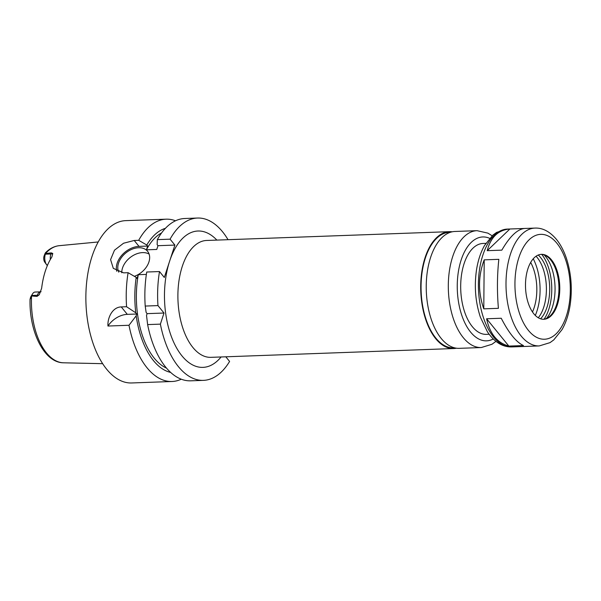 <?xml version="1.0" encoding="UTF-8"?>
<svg xmlns="http://www.w3.org/2000/svg" width="601" height="601" viewBox="0 0 601 601"><rect width="100%" height="100%" fill="white"/><g stroke="black" fill="none" stroke-linecap="round" stroke-linejoin="round"><path stroke-width="0.9" d="M501.234 318.245C508.912 333.164 516.327 342.269 523.471 345.56L508.844 346.086L486.607 318.77L501.234 318.245M483.775 308.854C477.983 292.131 478.126 275.799 484.211 259.857L498.838 259.332C497.14 275.115 496.997 291.447 498.402 308.328L483.775 308.854L484.211 259.857M487.216 250.677C490.754 237.162 498.312 229.935 509.881 228.996L524.508 228.463C517.326 229.244 509.768 236.471 501.835 250.144L487.216 250.677L509.881 228.996M508.844 346.086C497.312 342.961 489.898 333.855 486.607 318.77M452.222 231.806A58.477 30.809 87.9 0 0 449.458 231.67A58.477 30.809 87.9 0 0 420.783 291.222A58.477 30.809 87.9 0 0 453.687 348.542A58.477 30.809 87.9 0 0 456.444 348.204M450.419 232.286L449.48 232.317A57.824 30.463 87.9 0 0 421.128 291.207A57.824 30.463 87.9 0 0 453.665 347.896L454.611 347.859M492.114 235.772L487.899 233.135L477.051 230.671L454.98 231.468A58.477 30.809 87.9 0 0 426.304 291.019A58.477 30.809 87.9 0 0 459.209 348.34L481.281 347.543L491.979 344.268L495.938 341.368M485.826 243.352L483.039 243.458A45.481 23.965 87.9 0 0 460.742 289.772A45.481 23.965 87.9 0 0 486.329 334.359L489.124 334.254M551.455 259.827A32.484 17.113 87.9 0 0 541.456 254.343A32.484 17.113 87.9 0 0 525.529 287.428A32.484 17.113 87.9 0 0 543.807 319.274A32.484 17.113 87.9 0 0 559.306 295.947A32.484 17.113 87.9 0 0 551.455 259.827M543.394 319.281A32.484 17.113 87.9 0 0 549.021 316.93A32.484 17.113 87.9 0 0 558.922 290.155A32.484 17.113 87.9 0 0 550.621 259.857A32.484 17.113 87.9 0 0 546.827 256.304A32.484 17.113 87.9 0 0 541.043 254.366M546.429 318.5A36.608 19.292 87.9 0 0 545.67 256.65A36.608 19.292 87.9 0 0 544.13 254.922M544.093 319.191A39.794 20.967 87.9 0 0 541.749 254.403M540.577 318.815A35.895 18.916 87.9 0 0 540.509 257.423A35.895 18.916 87.9 0 0 538.271 255.034M538.286 317.771A35.895 18.916 87.9 0 0 537.204 257.544A35.895 18.916 87.9 0 0 536.062 256.236M535.303 315.442A42.235 22.252 87.9 0 0 533.252 258.776M532.478 311.987A36.06 18.999 87.9 0 0 530.683 262.427M228.034 239.686A81.218 42.791 87.9 0 0 197.534 218.035A81.218 42.791 87.9 0 0 170.083 239.175L174.891 245.08L164.306 277.459L159.498 271.554A81.218 42.791 87.9 0 0 157.965 305.593L164.013 313.031L160.384 324.134A81.218 42.791 87.9 0 0 203.416 380.365A81.218 42.791 87.9 0 0 229.59 361.441L225.811 356.799M31.688 295.977L31.537 296.331C30.133 299.591 29.81 299.944 30.561 297.375L30.606 297.255A4.485 2.359 -92.1 0 1 31.004 296.406L32.612 293.799A7.73 4.072 87.9 0 0 31.853 295.474L31.688 295.977L37.007 296.391L39.275 294.745L41.649 288.24A59.206 31.192 87.9 0 1 51.859 257.025L52.768 253.464L51.228 252.871L50.867 253.99A7.73 4.072 87.9 0 0 50.289 257.604A7.73 4.072 87.9 0 0 50.364 259.452M31.537 296.331A58.628 30.891 87.9 0 0 63.533 362.801C44.038 362.771 29.096 331.369 30.05 299.26L31.853 295.474L37.375 295.271L37.007 296.391M39.275 294.745A4.876 2.366 -161.9 0 1 37.375 295.271A7.73 4.072 87.9 0 1 38.81 292.717A7.73 4.072 87.9 0 1 40.59 291.846L35.076 292.041A7.73 4.072 87.9 0 0 32.612 293.799M44.872 262.306A4.485 2.359 -92.1 0 1 44.752 262.156A4.485 2.359 -92.1 0 1 44.016 256.221L44.061 256.094C45.135 253.051 45.623 252.195 45.533 253.517L51.228 252.871M59.289 245.674C54.165 246.237 49.53 248.626 45.398 252.848L45.533 253.517A58.628 30.891 87.9 0 1 59.289 245.674L98.233 241.963M45.511 253.682L45.345 254.185A7.73 4.072 87.9 0 0 46.54 264.643A7.73 4.072 87.9 0 0 46.75 264.906L47.336 265.634M164.013 313.031L147.11 313.639L146.133 312.437L145.209 306.059L157.965 305.593M160.384 324.134L147.628 324.593L146.524 315.442L147.11 313.639M136.765 314.015L136.179 315.818L128.99 325.269L107.955 326.035C107.369 317.741 112.507 307.058 121.252 306.923L126.571 306.735L135.781 312.813L136.765 314.015L127.307 314.361A19.495 13.59 -39.1 0 0 107.955 326.035M136.179 315.818A72.759 38.336 87.9 0 0 170.631 372.417M146.374 274.402L138.283 274.695A69.844 36.796 87.9 0 0 166.492 368.113M138.283 274.695L137.058 278.451L136.209 277.399A72.759 38.336 87.9 0 0 135.781 312.813M128.99 325.269A81.218 42.791 87.9 0 0 172.021 381.5A81.218 42.791 87.9 0 0 181.269 379.208M147.628 324.593A81.218 42.791 87.9 0 0 190.66 380.824L203.416 380.365M159.498 271.554L146.742 272.02A81.218 42.791 87.9 0 0 145.209 306.059M136.209 277.399L128.103 272.689A81.218 42.791 87.9 0 0 126.571 306.735M128.103 272.689L123.626 272.854L113.304 268.354L110.584 259.617L114.49 250.189L123.543 243.24L134.211 240.475L138.688 240.31L146.787 245.02L147.643 246.064L146.419 249.821L156.763 249.445L157.988 245.689L157.139 244.645L157.327 239.634L170.083 239.175M175.53 220.792A81.218 42.791 87.9 0 0 166.139 219.177A81.218 42.791 87.9 0 0 138.688 240.31M166.139 219.177L125.789 220.635A81.218 42.791 87.9 0 0 85.966 303.347A81.218 42.791 87.9 0 0 131.672 382.965L172.021 381.5M165.41 228.335A72.759 38.336 87.9 0 0 146.787 245.02M161.594 232.933A69.844 36.796 87.9 0 0 146.419 249.821M149.123 254.095A17.865 12.456 -39.1 0 0 131.536 256.514A17.865 12.456 -39.1 0 0 121.77 272.794M118.788 272.163A17.865 12.456 140.9 0 1 126.999 252.037A17.865 12.456 140.9 0 1 147.583 251.293A17.865 12.456 140.9 0 1 148.905 262.021A17.865 12.456 140.9 0 1 134.361 276.325M174.891 245.08L157.988 245.689M147.643 246.064L139.019 246.38A19.495 13.59 -39.1 0 0 122.003 255.034A19.495 13.59 -39.1 0 0 116.759 271.261M197.534 218.035L184.777 218.501A81.218 42.791 87.9 0 0 157.327 239.634M449.458 231.67L206.631 240.468A58.477 30.809 87.9 0 0 177.964 300.019A58.477 30.809 87.9 0 0 210.868 357.34L453.687 348.542M216.856 240.092A68.221 35.94 87.9 0 0 169.595 261.27A68.221 35.94 87.9 0 0 175.913 346.694A68.221 35.94 87.9 0 0 221.093 356.964M477.051 230.671A58.477 30.809 87.9 0 0 448.376 290.223A58.477 30.809 87.9 0 0 481.281 347.543M489.605 238.319A51.979 27.383 87.9 0 0 457.316 289.9A51.979 27.383 87.9 0 0 493.256 339.002M511.654 346.927C502.489 347.123 494.413 342.089 487.411 331.812L480.402 317.2C475.406 302.078 474.121 286.286 476.525 269.804C477.998 260.458 480.672 252.345 484.556 245.463L492.88 235.089L496.621 232.377L507.387 229.086A58.966 31.064 87.9 0 0 478.479 289.134A58.966 31.064 87.9 0 0 511.654 346.927L539.247 345.928L550.013 342.638L553.754 339.926L562.078 329.551C565.962 322.669 568.636 314.556 570.109 305.21C572.513 288.728 571.22 272.937 566.232 257.814C563.73 250.527 560.455 244.367 556.398 239.326C549.727 231.498 542.59 227.749 534.98 228.087A58.966 31.064 87.9 0 0 506.072 288.134A58.966 31.064 87.9 0 0 539.247 345.928M556.879 243.232A52.467 27.638 87.9 0 0 514.944 283.334A52.467 27.638 87.9 0 0 556.075 333.855A52.467 27.638 87.9 0 0 556.879 243.232M44.061 256.094L45.345 254.185L50.867 253.99A4.876 2.366 18.1 0 0 52.768 253.464M46.75 264.906L47.659 264.876M127.307 314.361L121.252 306.923M139.019 246.38L134.211 240.475M507.387 229.086L534.98 228.087M63.533 362.801L102.643 363.68M44.752 262.156L46.54 264.643M40.59 291.846L41.093 291.718"/></g></svg>
